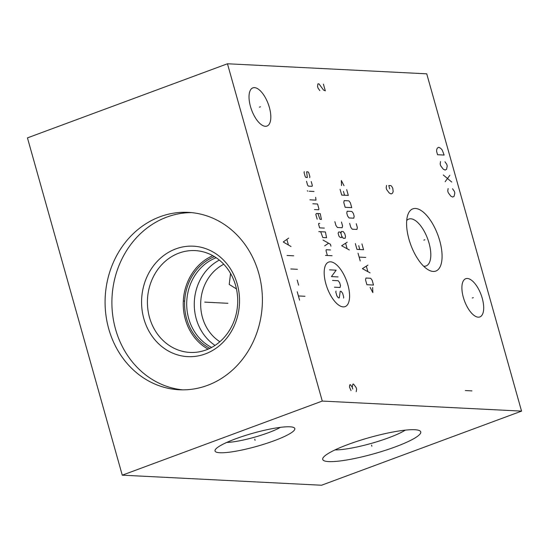 <?xml version="1.0" encoding="UTF-8"?>
<svg xmlns="http://www.w3.org/2000/svg" width="549" height="549" viewBox="0 0 549 549"><rect width="100%" height="100%" fill="white"/><g stroke="black" fill="none" stroke-linecap="round" stroke-linejoin="round"><path stroke-width="0.82" d="M122.262 475.173L321.542 485.234L521.55 411.119L426.738 73.827L227.458 63.766L27.45 137.881L122.262 475.173L322.27 401.065L227.458 63.766M521.55 411.119L322.27 401.065M415.49 208.476A33.153 14.404 -110.3 0 1 439.728 240.737A33.153 14.404 -110.3 0 1 433.188 271.439A33.153 14.404 -110.3 0 1 427.911 269.607A33.153 14.404 -110.3 0 1 410.83 244.964A33.153 14.404 -110.3 0 1 407.729 215.139A33.153 14.404 -110.3 0 1 415.49 208.476M254.489 87.634A20.368 8.853 -110.3 0 1 268.838 105.662A20.368 8.853 -110.3 0 1 267.006 126.064A20.368 8.853 -110.3 0 1 265.359 126.304A20.368 8.853 -110.3 0 1 251.01 108.277A20.368 8.853 -110.3 0 1 252.849 87.874A20.368 8.853 -110.3 0 1 254.489 87.634M467.357 278.487A20.368 8.853 -110.3 0 1 481.713 296.522A20.368 8.853 -110.3 0 1 479.874 316.924A20.368 8.853 -110.3 0 1 478.234 317.164A20.368 8.853 -110.3 0 1 463.878 299.13A20.368 8.853 -110.3 0 1 465.717 278.727A20.368 8.853 -110.3 0 1 467.357 278.487M289.92 426.799A41.443 6.842 -15.7 0 1 293.948 427.609A41.443 6.842 -15.7 0 1 268.935 442.59A41.443 6.842 -15.7 0 1 219.916 452.74A41.443 6.842 -15.7 0 1 215.277 449.72A41.443 6.842 -15.7 0 1 247.359 434.863A41.443 6.842 -15.7 0 1 289.92 426.799M414.742 429.73A50.92 8.407 -15.7 0 1 419.683 430.725A50.92 8.407 -15.7 0 1 388.96 449.13A50.92 8.407 -15.7 0 1 328.734 461.599A50.92 8.407 -15.7 0 1 323.032 457.893A50.92 8.407 -15.7 0 1 362.45 439.632A50.92 8.407 -15.7 0 1 414.742 429.73M160.04 216.738A88.808 78.631 92.9 0 1 188.218 212.367A88.808 78.631 92.9 0 1 261.791 288.952A88.808 78.631 92.9 0 1 207.44 385.391A88.808 78.631 92.9 0 1 179.262 389.763A88.808 78.631 92.9 0 1 105.689 313.177A88.808 78.631 92.9 0 1 160.04 216.738M182.68 389.852A88.808 78.631 -87.1 0 1 112.312 311.612A88.808 78.631 -87.1 0 1 166.855 217.081A88.808 78.631 92.9 0 1 191.622 212.621M175.797 248.903A55.298 48.964 92.9 0 1 237.257 284.101A55.298 48.964 92.9 0 1 205.319 353.913A55.298 48.964 92.9 0 1 143.852 318.715A55.298 48.964 92.9 0 1 175.797 248.903M178.96 253.11A50.975 45.135 92.9 0 1 195.135 250.598A50.975 45.135 92.9 0 1 237.367 294.559A50.975 45.135 92.9 0 1 206.17 349.912A50.975 45.135 -87.1 0 1 189.995 352.424A50.975 45.135 -87.1 0 1 147.763 308.463A50.975 45.135 -87.1 0 1 178.96 253.11M212.827 255.69A50.975 45.135 -87.1 0 0 183.304 301.044A50.975 45.135 -87.1 0 0 208.112 349.137M214.474 256.651A49.437 43.769 -87.1 0 0 184.663 301.113A49.437 43.769 -87.1 0 0 209.842 348.347M216.169 257.742A48.195 42.671 -87.1 0 0 186.763 301.216A48.195 42.671 -87.1 0 0 211.639 347.435M219.339 260.109A48.195 42.671 -87.1 0 0 194.339 301.6A48.195 42.671 -87.1 0 0 215.036 345.396M223.772 264.254A43.46 38.478 -87.1 0 0 200.728 301.923A43.46 38.478 -87.1 0 0 219.861 341.718M236.447 288.911L229.208 284.437L230.566 273.471M406.713 220.513A24.986 10.856 69.7 0 1 408.758 219.085A24.986 10.856 69.7 0 1 410.769 218.79A24.986 10.856 -110.3 0 1 428.378 240.915A24.986 10.856 -110.3 0 1 426.12 265.942A24.986 10.856 -110.3 0 1 424.109 266.238A24.986 10.856 69.7 0 1 423.636 266.196M405.279 430.148A41.621 6.869 -15.7 0 1 371.117 443.455A41.621 6.869 -15.7 0 1 335.027 449.892M280.395 427.348A33.276 5.49 -15.7 0 1 226.71 442.439M184.025 301.078L183.462 301.051M204.743 302.122L227.938 303.295M254.757 439.193L255.079 440.346L254.757 439.193M371.577 445.088L371.899 446.241L371.577 445.088M423.828 240.146L424.851 239.769L423.828 240.146M259.416 107.158L260.439 106.781M472.284 298.011L473.307 297.633M299.596 300.166L297.229 291.732M298.416 295.952L305.011 296.282M298.629 285.157L297.208 280.093M290.826 268.969L297.428 269.298M287.038 255.477L293.633 255.807M288.657 238.101L283.243 241.985L291.025 246.528M288.355 244.737L286.928 239.673M356.219 391.691L356.603 389.22L356.129 387.532L353.535 384.074L352.986 384.046L352.671 384.863L352.286 387.34L350.475 384.753L349.926 384.725L349.61 385.542L349.535 387.203L351.031 390.6M352.76 389.028L352.286 387.34M323.416 84.127L325.31 90.873L323.423 89.947L319.017 83.908L317.919 83.846L317.528 86.323L318.001 88.012L319.813 90.599M465.367 390.552L471.962 390.888M386.565 185.404L386.18 187.882L386.654 189.563L389.248 193.022L391.135 193.948L392.549 193.186L393.173 191.56L392.775 188.211L391.753 186.495L390.963 185.631L388.767 185.514L389.715 188.89M325.866 283.806A23.731 10.314 69.7 0 0 343.221 306.891A23.731 10.314 69.7 0 0 347.901 284.917A23.731 10.314 69.7 0 0 330.553 261.825A23.731 10.314 69.7 0 0 325.866 283.806M335.988 291.08L335.789 292.02L336.866 295.87L338.356 297.846L339.296 297.894L340.229 291.293L341.169 291.341L342.651 293.317L343.736 297.167L343.537 298.107M332.536 280.45L338.191 280.738L339.673 282.714L340.49 285.604L340.085 287.484L334.43 287.196M338.047 276.929L331.452 276.6L336.153 270.183L329.558 269.854M332.09 255.731L325.495 255.395M330.464 249.946L326.223 249.733L326.024 250.673L327.376 255.491M330.951 246.172L330.409 244.243L323.045 240.071M324.672 245.856L328.57 243.2M320.698 231.719L322.791 237.525L326.559 237.717L325.406 231.959L318.811 231.623M319.758 223.436L318.818 223.395L318.53 224.013L319.614 227.862L324.322 228.103M317.905 213.527L319.998 219.332L321.412 219.408L320.259 213.65L316.492 213.458L315.819 214.371L317.171 219.195M314.467 209.553L318.708 209.766L318.907 208.826L317.555 204.008L312.841 203.775M309.869 199.822L315.998 200.131L315.654 197.263M314.028 191.484L309.32 191.244M307.907 191.176L307.344 190.826L307.907 191.176M306.52 181.287L307.605 185.143L308.346 186.132L312.113 186.317L312.312 185.377L311.228 181.527M309.677 177.643L309.876 176.703L308.792 172.853L308.051 171.864L306.637 171.789L307.323 177.526L305.91 177.457L305.162 176.469L304.084 172.612L304.283 171.672M347.16 242.239L341.643 245.76L349.322 249.946M347.078 248.567L345.637 243.427M340.95 233.373L341.759 236.269L343.249 238.239L345.129 238.335L345.534 236.454L344.717 233.565L343.235 231.589L341.348 231.493L340.95 233.373L340.119 232.069L338.706 231.994L338.122 233.236L338.932 236.125L340.236 237.456L341.65 237.525L341.759 236.269M334.869 221.666L335.954 225.522L337.436 227.499L342.151 227.739L342.549 225.859L341.471 222.002M370.136 287.415L372.84 292.617L372.647 287.546M373.498 285.055L372.147 280.237L370.657 278.261L365.95 278.02L365.545 279.901L366.904 284.718L373.498 285.055M367.899 265.14L362.388 268.66L370.067 272.846M367.823 271.467L366.375 266.327M365.73 257.426L359.135 257.097M360.219 260.947L358.051 253.24M355.347 243.605L356.967 249.383L363.568 249.72L361.942 243.934M358.71 245.671L359.794 249.527M349.658 223.368L350.742 227.217L352.225 229.194L356.932 229.434L357.337 227.554L356.253 223.697M353.776 218.186L354.174 216.306L353.364 213.417L351.882 211.44L347.167 211.207L346.769 213.087L347.579 215.977L349.061 217.953L353.776 218.186M351.737 207.639L350.386 202.814L348.896 200.845L344.189 200.605L343.784 202.485L345.143 207.302L351.737 207.639M340.085 189.316L341.711 195.094L348.306 195.43L346.68 189.645M343.454 191.381L344.539 195.238M344.024 185.713L341.327 180.511L341.512 185.583M448.142 188.513L447.751 190.99L448.224 192.672L450.818 196.13L452.705 197.057L454.119 196.295L454.819 193.008L454.346 191.32L452.534 188.732M445.143 181.712L449.844 175.296M451.738 182.042L443.249 174.966M440.552 161.53L440.168 164L440.641 165.688L443.235 169.147L445.122 170.073L446.536 169.312L447.236 166.024L446.762 164.336L444.951 161.749M437.56 154.729L444.155 155.058L442.185 149.973L440.607 148.23L438.726 147.304L437.313 148.065L436.688 149.699L436.613 151.352L437.56 154.729"/></g></svg>
